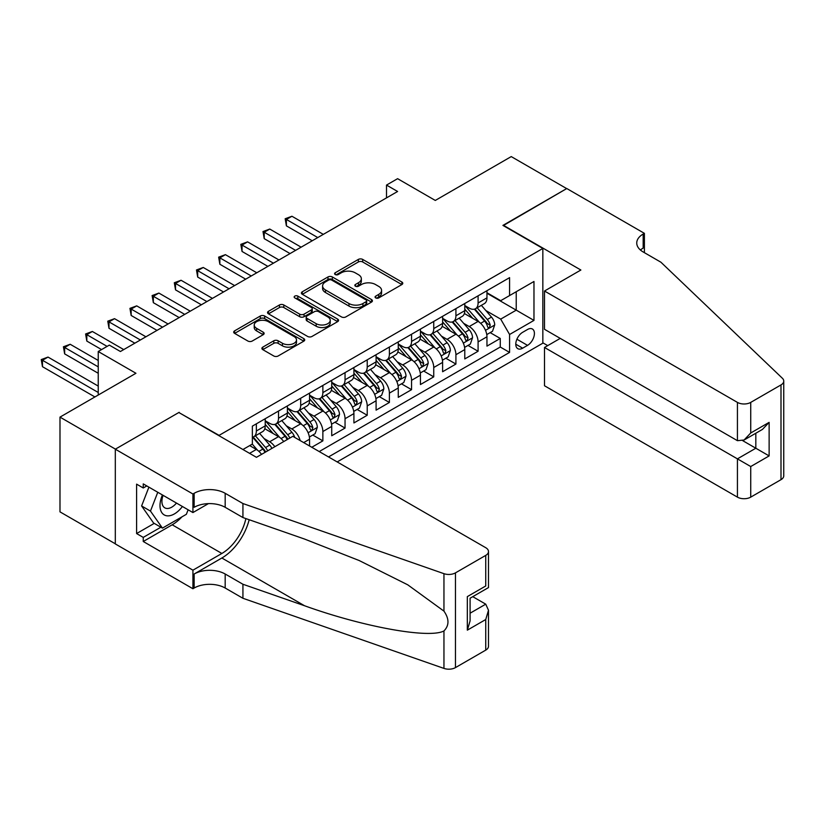 <?xml version="1.0" encoding="UTF-8"?>
<svg xmlns="http://www.w3.org/2000/svg" width="825" height="825" viewBox="0 0 825 825"><rect width="100%" height="100%" fill="white"/><g stroke="black" fill="none" stroke-linecap="round" stroke-linejoin="round"><path stroke-width="1.24" d="M375.705 297.907A2.155 1.248 0 0 0 378.757 297.907L401.878 284.553A3.073 1.774 0 0 0 402.775 283.295A3.073 1.774 0 0 0 401.878 282.037L362.701 259.421A3.073 1.774 0 0 0 358.349 259.421L335.218 272.766A2.155 1.248 0 0 0 334.589 273.653A2.155 1.248 0 0 0 335.218 274.529A2.155 1.248 0 0 0 338.271 274.529L341.261 272.807A9.848 5.682 0 0 1 355.193 272.807L358.452 274.684A9.848 5.682 0 0 1 361.34 278.706A9.848 5.682 0 0 1 358.452 282.728L355.462 284.46A2.155 1.248 0 0 0 354.832 285.337A2.155 1.248 0 0 0 355.462 286.213A2.155 1.248 0 0 0 358.514 286.213L361.505 284.491A9.848 5.682 0 0 1 375.437 284.491L378.696 286.378A9.848 5.682 0 0 1 381.583 290.39A9.848 5.682 0 0 1 378.696 294.412L375.705 296.144A2.155 1.248 0 0 0 375.076 297.021A2.155 1.248 0 0 0 375.705 297.907L375.705 296.144M262.793 347.129A3.073 1.774 0 0 0 261.896 348.387A3.073 1.774 0 0 0 262.793 349.645L273.787 355.988A3.073 1.774 0 0 0 278.138 355.988L303.827 341.158A3.073 1.774 0 0 0 304.724 339.91A3.073 1.774 0 0 0 303.827 338.652L264.65 316.027A3.073 1.774 0 0 0 260.288 316.027L234.609 330.856A3.073 1.774 0 0 0 233.702 332.114A3.073 1.774 0 0 0 234.609 333.372L247.882 341.034A3.073 1.774 0 0 0 252.233 341.034L263.227 334.692A3.073 1.774 0 0 0 264.134 333.434A3.073 1.774 0 0 0 263.227 332.176L256.647 328.381A8.229 4.754 0 0 1 254.234 325.019A8.229 4.754 0 0 1 259.318 320.626A8.229 4.754 0 0 1 268.29 321.657L294.082 336.548A8.229 4.754 0 0 1 296.495 339.91A8.229 4.754 0 0 1 291.411 344.303A8.229 4.754 0 0 1 282.439 343.272L278.138 340.787A3.073 1.774 0 0 0 273.787 340.787L262.793 347.129L262.793 349.645L273.787 343.344L273.787 340.787M179.18 412.706L219.089 435.363L542.84 248.449L502.92 225.4L566.672 188.595L511.242 156.595L435.291 200.444L397.598 178.674L386.512 185.078L397.598 191.483L120.409 351.512L109.323 345.108L98.237 351.512L98.237 395.041M179.18 412.314L115.428 449.13L59.988 417.12L135.939 373.271L98.237 351.512M341.478 316.913A3.073 1.774 0 0 0 345.83 316.913L371.518 302.084A3.073 1.774 0 0 0 372.415 300.826A3.073 1.774 0 0 0 371.518 299.568L332.341 276.952A3.073 1.774 0 0 0 327.979 276.952L302.301 291.782A3.073 1.774 0 0 0 301.393 293.03A3.073 1.774 0 0 0 302.301 294.288L341.478 316.913M295.649 298.372A2.155 1.248 0 0 1 297.835 298.671L297.835 296.113L337.673 319.11A3.073 1.774 0 0 1 338.57 320.368A3.073 1.774 0 0 1 337.673 321.626L311.984 336.456A3.073 1.774 0 0 1 307.632 336.456L268.455 313.83L268.455 311.314A3.073 1.774 0 0 0 267.548 312.572A3.073 1.774 0 0 0 268.455 313.83M268.455 311.314L279.448 304.972A3.073 1.774 0 0 1 283.8 304.972L299.692 314.15A3.073 1.774 0 0 0 304.043 314.15L311.334 309.932A3.073 1.774 0 0 0 312.232 308.674A3.073 1.774 0 0 0 311.334 307.426L294.793 297.877A2.155 1.248 0 0 1 294.164 296.99A2.155 1.248 0 0 1 295.494 295.845A2.155 1.248 0 0 1 297.835 296.113M115.314 543.799L59.988 511.861L59.988 417.12M311.778 447.274L322.864 440.87L312.778 435.043M308.426 412.943L313.995 416.161A12.54 7.239 60 0 1 322.864 431.527L331.733 426.401L331.733 435.744L345.046 428.072L334.95 422.245M330.608 400.146L336.177 403.363A12.54 7.239 60 0 1 345.046 418.718L353.915 413.603L353.915 422.947L367.218 415.264L357.122 409.437M352.78 387.338L358.349 390.555A12.54 7.239 60 0 1 367.218 405.921L376.087 400.795L376.087 410.149L389.39 402.466L379.304 396.639M374.952 374.54L380.521 377.757A12.54 7.239 60 0 1 389.39 393.113L398.258 387.998L398.258 397.341L411.562 389.658L401.476 383.831M397.124 361.742L402.693 364.949A12.54 7.239 60 0 1 411.562 380.315L420.441 375.189L420.441 384.543L433.744 376.86L423.648 371.033M419.306 348.934L424.875 352.151A12.54 7.239 60 0 1 433.744 367.517L442.613 362.392L442.613 371.735L455.916 364.052L445.83 358.225M441.478 336.136L447.047 339.343A12.54 7.239 60 0 1 455.916 354.709L464.784 349.583L464.784 358.937L478.088 351.254L478.088 341.911A12.54 7.239 -120 0 0 469.219 326.545L463.65 323.328M468.002 345.427L478.088 351.254M261.535 454.389A12.54 7.239 -120 0 0 256.348 449.45L249.686 445.603M283.707 441.581A12.54 7.239 -120 0 0 278.52 436.642L264.804 428.732M274.838 446.707A12.54 7.239 60 0 0 269.651 441.767L264.082 438.549M309.561 445.985L309.561 439.209A12.54 7.239 -120 0 0 300.692 423.844L286.976 415.924M300.176 440.571A12.54 7.239 60 0 0 291.823 428.959L286.254 425.752M331.733 426.401A12.54 7.239 -120 0 0 322.864 411.036L309.158 403.126M353.915 413.603A12.54 7.239 -120 0 0 345.046 398.238L331.33 390.318M376.087 400.795A12.54 7.239 -120 0 0 367.218 385.44L353.502 377.52M398.258 387.998A12.54 7.239 -120 0 0 389.39 372.632L375.674 364.712M420.441 375.189A12.54 7.239 -120 0 0 411.562 359.834L397.856 351.914M442.613 362.392A12.54 7.239 -120 0 0 433.744 347.026L420.028 339.106M464.784 349.583A12.54 7.239 -120 0 0 455.916 334.228L442.2 326.308M527.536 329.484L522.658 332.31A9.725 5.61 120 0 0 516.306 340.869A9.725 5.61 120 0 0 517.801 348.666A9.725 5.61 120 0 0 522.658 348.181L527.536 345.366A9.725 5.61 120 0 0 533.888 336.796A9.725 5.61 120 0 0 532.403 329.01A9.725 5.61 120 0 0 527.536 329.484M337.167 461.928L542.84 343.19L542.84 248.449M328.525 456.937L509.582 352.409L509.582 334.486L500.703 319.12L485.822 310.53M242.932 449.512L252.357 444.067L252.357 426.143L509.582 277.643L509.582 295.567L533.971 281.48L533.971 320.399L509.582 334.486M265.217 420.771L269.651 423.328A12.54 7.239 60 0 0 275.921 423.947L284.79 418.832A12.54 7.239 -120 0 0 287.389 413.088L287.389 405.921M287.389 407.963L291.823 410.53A12.54 7.239 60 0 0 298.093 411.149L306.962 406.024A12.54 7.239 -120 0 0 309.561 400.29L309.561 393.113M309.561 395.165L313.995 397.722A12.54 7.239 60 0 0 320.265 398.351L329.144 393.226A12.54 7.239 -120 0 0 331.733 387.482L331.733 380.315M331.733 382.367L336.177 384.924A12.54 7.239 60 0 0 342.447 385.543L351.316 380.428A12.54 7.239 -120 0 0 353.915 374.684L353.915 367.507M353.915 369.559L358.349 372.116A12.54 7.239 60 0 0 364.619 372.745L373.488 367.62A12.54 7.239 -120 0 0 376.087 361.876L376.087 354.709M376.087 356.761L380.521 359.318A12.54 7.239 60 0 0 386.791 359.937L395.66 354.822A12.54 7.239 -120 0 0 398.258 349.078L398.258 341.911M398.258 343.953L402.693 346.521A12.54 7.239 60 0 0 408.963 347.139L417.842 342.014A12.54 7.239 -120 0 0 420.441 336.27L420.441 329.103M420.441 331.155L424.875 333.713A12.54 7.239 60 0 0 431.145 334.331L440.014 329.216A12.54 7.239 -120 0 0 442.613 323.472L442.613 316.305M442.613 318.347L447.047 320.915A12.54 7.239 60 0 0 453.317 321.533L462.186 316.408A12.54 7.239 -120 0 0 464.784 310.664L464.784 303.497M319.213 451.564L500.259 347.026L500.259 338.446L486.956 346.129L486.956 336.786A12.54 7.239 -120 0 0 478.088 321.42L464.372 313.51M464.784 305.549L469.219 308.107A12.54 7.239 -120 0 0 475.489 308.725A12.54 7.239 -120 0 0 478.088 302.992L478.088 295.814M475.489 308.725L484.358 303.61A12.54 7.239 -120 0 0 486.956 297.866L486.956 290.699M256.348 423.844L256.348 431.011A12.54 7.239 60 0 1 253.749 436.755A12.54 7.239 60 0 1 252.357 437.26M253.749 436.755L262.618 431.63A12.54 7.239 -120 0 0 265.217 425.886L265.217 418.718M278.52 411.036L278.52 418.213A12.54 7.239 60 0 1 275.921 423.947M300.692 398.238L300.692 405.405A12.54 7.239 60 0 1 298.093 411.149M322.864 385.43L322.864 392.607A12.54 7.239 60 0 1 320.265 398.351M345.046 372.632L345.046 379.799A12.54 7.239 60 0 1 342.447 385.543M367.218 359.834L367.218 367.001A12.54 7.239 60 0 1 364.619 372.745M389.39 347.026L389.39 354.193A12.54 7.239 60 0 1 386.791 359.937M411.562 334.228L411.562 341.395A12.54 7.239 60 0 1 408.963 347.139M433.744 321.42L433.744 328.587A12.54 7.239 60 0 1 431.145 334.331M455.916 308.622L455.916 315.789A12.54 7.239 60 0 1 453.317 321.533M455.916 354.709L455.916 364.052M433.744 367.517L433.744 376.86M411.562 380.315L411.562 389.658M389.39 393.113L389.39 402.466M367.218 405.921L367.218 415.264M345.046 418.718L345.046 428.072M322.864 431.527L322.864 440.87M500.703 319.12L516.233 310.159L516.233 291.72L533.971 281.48M486.956 293.257L533.971 320.399M486.956 292.741L500.703 300.682L509.582 295.567M386.512 185.078L386.512 197.876M490.174 332.63L500.259 338.446M500.259 347.026L509.582 352.409M376.571 298.207L378.696 296.979A9.848 5.682 0 0 0 381.583 292.957L381.583 290.39M361.34 278.706L361.34 281.273A9.848 5.682 0 0 1 358.452 285.285L356.328 286.522M401.837 284.573L362.701 261.979A3.073 1.774 0 0 0 358.349 261.979L336.084 274.838M371.477 302.105L332.341 279.51A3.073 1.774 0 0 0 327.979 279.51L302.342 294.319M366.073 301.702A2.155 1.248 0 0 0 366.702 300.826A2.155 1.248 0 0 0 366.073 299.949L331.681 280.088A2.155 1.248 0 0 0 328.639 280.088L325.483 281.913A9.848 5.682 0 0 0 322.596 285.935A9.848 5.682 0 0 0 325.483 289.957L348.985 303.528A9.848 5.682 0 0 0 362.918 303.528L366.073 301.702L366.073 304.26A2.155 1.248 0 0 0 366.702 303.383L366.702 300.826M322.596 285.935L322.596 288.492A9.848 5.682 0 0 0 325.483 292.514L325.483 289.957M366.073 304.26L362.918 306.085A9.848 5.682 0 0 1 348.985 306.085L325.483 292.514M268.496 313.851L279.448 307.529L279.448 304.972M312.232 308.674L312.232 311.242A3.073 1.774 0 0 1 311.334 312.5L304.043 316.707A3.073 1.774 0 0 1 299.692 316.707L283.8 307.529A3.073 1.774 0 0 0 279.448 307.529M297.835 298.671L337.631 321.647M316.171 323.668A8.229 4.754 0 0 0 325.153 324.699A8.229 4.754 0 0 0 330.227 320.306A8.229 4.754 0 0 0 327.824 316.944L318.728 311.695A3.073 1.774 0 0 0 314.377 311.695L307.086 315.903A3.073 1.774 0 0 0 306.188 317.161A3.073 1.774 0 0 0 307.086 318.419L316.171 323.668L316.171 326.226A8.229 4.754 0 0 0 325.153 327.257A8.229 4.754 0 0 0 330.227 322.864L330.227 320.306M306.188 317.161L306.188 319.718A3.073 1.774 0 0 0 307.086 320.977L307.086 318.419M316.171 326.226L307.086 320.977M296.495 339.91L296.495 342.468A8.229 4.754 0 0 1 291.411 346.861A8.229 4.754 0 0 1 282.439 345.83L278.138 343.344A3.073 1.774 0 0 0 273.787 343.344M254.234 325.019L254.234 327.577A8.229 4.754 0 0 0 256.647 330.938L256.647 328.381M263.185 334.713L256.647 330.938M303.786 341.189L264.65 318.594A3.073 1.774 0 0 0 260.288 318.594L234.651 333.393M486.771 334.589L492.504 331.279L494.722 324.875A8.312 4.795 -120 0 0 491.483 317.078L481.357 305.343M479.325 322.235L467.311 308.323A23.987 13.85 -120 0 0 464.784 305.683M472.735 318.326L466.012 310.551A19.913 11.498 -120 0 0 464.784 309.21M323.307 234.362L291.937 216.253L286.388 219.45L286.388 225.854L312.221 240.766M474.365 309.179L484.605 321.049A8.312 4.795 60 0 1 487.575 326.772L488.173 327.752L489.297 327.597L490.236 325.236A8.312 4.795 -120 0 0 487.266 319.512L477.139 307.777M474.963 308.983L485.977 321.74A4.238 2.444 60 0 1 487.039 323.39L490.236 325.236M286.388 225.854L285.172 218.749L317.769 237.569M285.172 218.749L291.937 216.253M162.422 494.948A20.388 11.767 120 0 0 167.197 515.842A20.388 11.767 120 0 0 182.407 506.488M163.102 495.34A13.953 8.054 120 0 0 164.804 507.839A13.953 8.054 120 0 0 166.846 508.468A13.953 8.054 120 0 0 176.478 503.064M188.121 509.788L186.378 514.295L162.443 528.113L153.563 522.998L141.601 505.962L148.902 487.142M162.443 528.113L150.47 511.088L157.771 492.267M141.601 505.962L150.47 511.088M560.247 338.384L544.5 347.48L544.5 385.76L737.426 497.135L737.426 458.855L755.824 448.233L755.824 433.228M544.5 347.48L750.729 466.537L750.729 497.135L780.997 479.665L780.997 384.924A9.405 5.435 0 0 0 783.75 381.078A9.405 5.435 0 0 0 782.399 378.273L660.918 262.216L643.18 251.965A21.955 12.674 180 0 1 636.745 243.004A21.955 12.674 180 0 1 643.18 234.042L644.397 233.341L566.785 188.533L503.26 225.596M503.26 225.215L580.872 270.022L544.5 291.019L737.426 402.394A9.405 5.435 0 0 0 750.729 402.394L780.997 384.924M644.397 233.341L644.397 251.903L643.737 252.285M542.84 342.808L547.717 345.623M544.5 291.019L544.5 329.299L737.426 440.674L737.426 402.394M783.75 381.078L783.75 475.819A9.405 5.435 180 0 1 780.997 479.665M750.729 497.135A9.405 5.435 180 0 1 737.426 497.135M640.417 250.016A21.955 12.674 180 0 1 643.18 248.067L643.18 234.042M742.748 440.674L769.127 455.916L750.729 466.537M750.729 402.394L750.729 432.991L744.078 440.014L737.426 440.674M750.729 432.991L769.127 422.369L762.475 429.392L744.078 440.014M292.823 436.322L485.739 547.707A9.405 5.435 -0 0 1 488.493 551.543A9.405 5.435 -0 0 1 485.739 555.39L455.472 572.859L455.472 667.6A9.405 5.435 180 0 1 443.953 668.405L242.932 598.28L225.184 588.029A21.955 12.674 -0 0 0 194.143 588.029L192.926 588.741L115.314 543.933L115.314 449.192L178.839 412.51L256.451 457.318L292.823 436.322M242.932 598.28L242.932 584.255L304.569 605.756C363.485 627 429.299 638.89 443.953 630.939C449.295 625.474 449.295 618.874 443.953 611.129L407.787 584.842L359.133 560.515L304.569 539.055L242.932 517.553L225.184 507.313A21.955 12.674 -0 0 0 194.143 507.313L194.143 493.298L192.926 494L115.314 449.192M242.932 517.553L242.932 503.539L225.184 493.298A21.955 12.674 -0 0 0 194.143 493.298M304.569 605.756L221.863 558.009L194.143 574.014A21.955 12.674 -0 0 1 225.184 574.014L242.932 584.255M485.739 650.121L485.739 619.523L488.493 610.252L488.493 646.284A9.405 5.435 180 0 1 485.739 650.121L455.472 667.6M443.953 611.129L443.953 573.674L242.932 503.539M181.964 516.842A35.279 20.367 -60 0 1 172.188 524.793L143.251 541.499L143.251 537.395L160.885 527.216M146.798 485.935L143.251 487.977L136.599 484.141L136.599 533.558L143.251 537.395M143.251 487.977L143.251 483.883L192.926 512.562L192.926 494M192.926 588.741L192.926 570.178L221.863 553.462A35.279 20.367 120 0 0 245.881 518.585M143.251 541.499L192.926 570.178M472.756 596.661L485.739 604.168L488.493 610.252M221.863 558.009A40.848 23.585 120 0 0 249.171 519.74M208.405 503.621L192.926 512.562M443.953 573.674A9.405 5.435 -0 0 0 455.472 572.859M136.599 533.558L154.234 523.38M485.739 619.523L467.332 630.156L470.095 620.885L470.095 598.197L488.493 587.575L488.493 551.543M467.332 630.156L467.332 596.609C470.92 598.682 470.92 598.682 467.332 596.609L485.739 585.987C489.328 588.06 489.328 588.06 485.739 585.987L485.739 555.39M464.599 347.387L470.332 344.087L472.55 337.683A8.312 4.795 -120 0 0 469.312 329.876L459.174 318.151M457.143 335.032L445.129 321.121A23.987 13.85 -120 0 0 442.613 318.491M450.553 331.134L443.84 323.348A19.913 11.498 -120 0 0 442.613 322.018M301.135 247.17L269.754 229.051L264.217 232.258L264.217 238.652L290.049 253.574M452.183 321.987L462.433 333.847A8.312 4.795 60 0 1 465.393 339.57L466.001 340.56L467.125 340.395L468.053 338.033A8.312 4.795 -120 0 0 465.094 332.31L454.967 320.585M452.791 321.791L463.805 334.537A4.238 2.444 60 0 1 464.867 336.198L468.053 338.033M264.217 238.652L263 231.547L295.587 250.367M263 231.547L269.754 229.051M442.427 360.195L448.15 356.885L450.368 350.481A8.312 4.795 -120 0 0 447.129 342.684L437.002 330.949M434.971 347.841L422.957 333.929A23.987 13.85 -120 0 0 420.441 331.289M428.381 343.932L421.657 336.157A19.913 11.498 -120 0 0 420.441 334.816M278.963 259.968L247.583 241.859L242.045 245.056L242.045 251.46L267.877 266.372M430.011 334.785L440.261 346.655A8.312 4.795 60 0 1 443.221 352.378L443.829 353.358L444.953 353.203L445.882 350.842A8.312 4.795 -120 0 0 442.922 345.118L432.785 333.382M430.619 334.589L441.623 347.335A4.238 2.444 60 0 1 442.695 348.996L445.882 350.842M242.045 251.46L240.818 244.355L273.415 263.175M240.818 244.355L247.583 241.859M420.245 372.993L425.978 369.693L428.196 363.289A8.312 4.795 -120 0 0 424.957 355.482L414.831 343.757M412.799 360.638L400.785 346.727A23.987 13.85 -120 0 0 398.258 344.097M406.209 356.74L399.486 348.954A19.913 11.498 -120 0 0 398.258 347.614M256.781 272.776L225.411 254.657L219.862 257.864L219.862 264.258L245.695 279.18M407.839 347.583L418.089 359.452A8.312 4.795 60 0 1 421.049 365.176L421.657 366.166L422.771 366.001L423.71 363.639A8.312 4.795 -120 0 0 420.75 357.916L410.613 346.191M408.437 347.397L419.451 360.143A4.238 2.444 60 0 1 420.523 361.804L423.71 363.639M219.862 264.258L218.646 257.153L251.243 275.973M218.646 257.153L225.411 254.657M398.073 385.801L403.807 382.491L406.024 376.087A8.312 4.795 -120 0 0 402.786 368.29L392.648 356.555M390.627 373.447L378.603 359.535A23.987 13.85 -120 0 0 376.087 356.895M384.037 369.538L377.314 361.762A19.913 11.498 -120 0 0 376.087 360.422M234.609 285.574L203.239 267.465L197.691 270.662L197.691 277.066L223.523 291.978M385.667 360.391L395.907 372.25A8.312 4.795 60 0 1 398.877 377.984L399.475 378.964L400.599 378.809L401.538 376.448A8.312 4.795 -120 0 0 398.568 370.714L388.441 358.988M386.265 360.195L397.279 372.941A4.238 2.444 60 0 1 398.341 374.602L401.538 376.448M197.691 277.066L196.474 269.961L229.072 288.781M196.474 269.961L203.239 267.465M375.901 398.599L381.635 395.288L383.842 388.895A8.312 4.795 -120 0 0 380.614 381.088L370.477 369.363M368.445 386.244L356.431 372.333A23.987 13.85 -120 0 0 353.915 369.693M361.855 382.346L355.142 374.56A19.913 11.498 -120 0 0 353.915 373.22M212.438 298.382L181.057 280.263L175.519 283.46L175.519 289.864L201.352 304.776M363.485 373.189L373.735 385.058A8.312 4.795 60 0 1 376.695 390.782L377.303 391.772L378.427 391.607L379.356 389.245A8.312 4.795 -120 0 0 376.396 383.522L366.269 371.786M364.093 373.003L375.107 385.749A4.238 2.444 60 0 1 376.169 387.399L379.356 389.245M175.519 289.864L174.302 282.758L206.889 301.579M174.302 282.758L181.057 280.263M353.729 411.407L359.452 408.097L361.67 401.692A8.312 4.795 -120 0 0 358.432 393.886L348.305 382.161M346.273 399.052L334.259 385.141A23.987 13.85 -120 0 0 331.733 382.501M339.683 395.144L332.96 387.368A19.913 11.498 -120 0 0 331.733 386.028M190.266 311.18L158.885 293.071L153.347 296.268L153.347 302.672L179.18 317.584M341.313 385.997L351.563 397.856A8.312 4.795 60 0 1 354.523 403.58L355.132 404.57L356.256 404.415L357.184 402.043A8.312 4.795 -120 0 0 354.224 396.32L344.087 384.594M341.921 385.801L352.925 398.547A4.238 2.444 60 0 1 353.997 400.207L357.184 402.043M153.347 302.672L152.12 295.567L184.718 314.377M152.12 295.567L158.885 293.071M331.547 424.205L337.281 420.894L339.498 414.501A8.312 4.795 -120 0 0 336.26 406.694L326.133 394.958M324.101 411.85L312.087 397.939A23.987 13.85 -120 0 0 309.561 395.299M317.512 407.942L310.788 400.166A19.913 11.498 -120 0 0 309.561 398.826M168.083 323.988L136.713 305.869L131.165 309.066L131.165 315.47L156.998 330.382M319.141 398.795L329.392 410.664A8.312 4.795 60 0 1 332.351 416.388L332.949 417.368L334.073 417.213L335.012 414.851A8.312 4.795 -120 0 0 332.052 409.128L321.915 397.392M319.739 398.599L330.753 411.355A4.238 2.444 60 0 1 331.815 413.005L335.012 414.851M131.165 315.47L129.948 308.364L162.546 327.185M129.948 308.364L136.713 305.869M309.375 437.013L315.109 433.702L317.326 427.298A8.312 4.795 -120 0 0 314.088 419.492L303.951 407.767M301.929 424.648L289.905 410.737A23.987 13.85 -120 0 0 287.389 408.107M295.34 420.75L288.616 412.964A19.913 11.498 -120 0 0 287.389 411.634M145.912 336.786L114.541 318.667L108.993 321.874L108.993 328.278L134.826 343.19M296.969 411.603L307.209 423.462A8.312 4.795 60 0 1 310.179 429.186L310.778 430.176L311.902 430.021L312.84 427.649A8.312 4.795 -120 0 0 309.87 421.926L299.743 410.2M297.567 411.407L308.581 424.153A4.238 2.444 60 0 1 309.643 425.813L312.84 427.649M108.993 328.278L107.776 321.173L140.374 339.983M107.776 321.173L114.541 318.667M294.711 437.415A8.312 4.795 -120 0 0 291.916 432.3L281.779 420.564M279.747 437.456L267.733 423.545A23.987 13.85 -120 0 0 265.217 420.905M273.157 433.548L266.444 425.772A19.913 11.498 -120 0 0 265.217 424.432M123.74 349.583L92.359 331.475L86.821 334.672L86.821 341.076L101.568 349.583M289.823 438.054A8.312 4.795 -120 0 0 287.698 434.734L277.571 422.998M275.395 424.205L286.409 436.961A4.238 2.444 60 0 1 287.471 438.611L288.162 439.013M274.787 424.401L285.037 436.27A8.312 4.795 60 0 1 287.162 439.591M86.821 341.076L85.604 333.97L107.106 346.387M85.604 333.97L92.359 331.475M271.868 448.418A8.312 4.795 -120 0 0 269.734 445.098L259.607 433.373M257.575 450.254L252.275 444.118M250.986 446.356L250.119 445.356M98.237 360.473L70.187 344.272L64.649 347.48L64.649 353.873L98.237 373.271M267.651 450.852A8.312 4.795 -120 0 0 265.526 447.532L255.389 435.806M253.213 437.013L264.227 449.759A4.238 2.444 60 0 1 265.299 451.419L265.99 451.811M252.615 437.209L262.866 449.068A8.312 4.795 60 0 1 264.99 452.389M64.649 353.873L63.422 346.768L98.237 366.867M63.422 346.768L70.187 344.272M98.237 386.079L48.015 357.081L42.467 360.278L42.467 366.682L94.916 396.959M42.467 366.682L41.25 359.576L98.237 392.473M41.25 359.576L48.015 357.081M249.583 453.348L256.348 449.45M269.651 441.767L278.52 436.642M291.823 428.959L300.692 423.844M313.995 416.161L322.864 411.036M336.177 403.363L345.046 398.238M358.349 390.555L367.218 385.44M380.521 377.757L389.39 372.632M402.693 364.949L411.562 359.834M424.875 352.151L433.744 347.026M447.047 339.343L455.916 334.228M469.219 326.545L478.088 321.42M478.088 302.992L486.956 297.866M256.348 431.011L265.217 425.886M278.52 418.213L287.389 413.088M300.692 405.405L309.561 400.29M322.864 392.607L331.733 387.482M345.046 379.799L353.915 374.684M367.218 367.001L376.087 361.876M389.39 354.193L398.258 349.078M411.562 341.395L420.441 336.27M433.744 328.587L442.613 323.472M455.916 315.789L464.784 310.664M478.088 341.911L486.956 336.786M303.683 442.602L309.561 439.209M516.904 339.23L527.536 345.366M515.79 344.211L522.658 348.181M378.696 296.979L378.696 294.412M355.462 286.213L355.462 284.46M358.452 285.285L358.452 282.728M335.218 274.529L335.218 272.766M358.349 261.979L358.349 259.421M362.701 261.979L362.701 259.421M401.878 284.553L401.878 282.037M302.301 294.288L302.301 291.782M327.979 279.51L327.979 276.952M332.341 279.51L332.341 276.952M371.518 302.084L371.518 299.568M348.985 306.085L348.985 303.528M362.918 306.085L362.918 303.528M283.8 307.529L283.8 304.972M299.692 316.707L299.692 314.15M304.043 316.707L304.043 314.15M311.334 312.5L311.334 309.932M337.673 321.626L337.673 319.11M278.138 343.344L278.138 340.787M282.439 345.83L282.439 343.272M263.227 334.692L263.227 332.176M234.609 333.372L234.609 330.856M260.288 318.594L260.288 316.027M264.65 318.594L264.65 316.027M303.827 341.158L303.827 338.652M485.502 330.33L494.67 325.04M467.311 308.323L468.445 307.663M487.266 319.512L491.483 317.078M480.645 323.338L484.605 321.049M769.127 422.369L769.127 455.916M225.184 507.313L225.184 493.298M225.184 574.014L225.184 588.029M443.953 668.405L443.953 630.939M194.143 574.014L194.143 588.029M172.188 524.793L221.863 553.462M470.095 613.202L485.739 604.168M463.33 343.128L472.488 337.838M445.129 321.121L446.273 320.461M465.094 332.31L469.312 329.876M458.473 336.136L462.433 333.847M441.158 355.936L450.316 350.646M422.957 333.929L424.102 333.269M442.922 345.118L447.129 342.684M436.301 348.934L440.261 346.655M418.987 368.734L428.144 363.443M400.785 346.727L401.93 346.067M420.75 357.916L424.957 355.482M414.119 361.742L418.089 359.452M396.804 381.542L405.962 376.252M378.603 359.535L379.748 358.875M398.568 370.714L402.786 368.29M391.947 374.54L395.907 372.25M374.632 394.34L383.79 389.049M356.431 372.333L357.576 371.673M376.396 383.522L380.614 381.088M369.775 387.348L373.735 385.058M352.461 407.137L361.618 401.858M334.259 385.141L335.404 384.481M354.224 396.32L358.432 393.886M347.593 400.146L351.563 397.856M330.278 419.946L339.446 414.655M312.087 397.939L313.222 397.279M332.052 409.128L336.26 406.694M325.421 412.954L329.392 410.664M308.107 432.743L317.264 427.463M289.905 410.737L291.05 410.087M309.87 421.926L314.088 419.492M303.249 425.752L307.209 423.462M267.733 423.545L268.878 422.885M287.698 434.734L291.916 432.3M281.077 438.56L285.037 436.27M265.526 447.532L269.734 445.098M258.895 451.358L262.866 449.068"/></g></svg>
